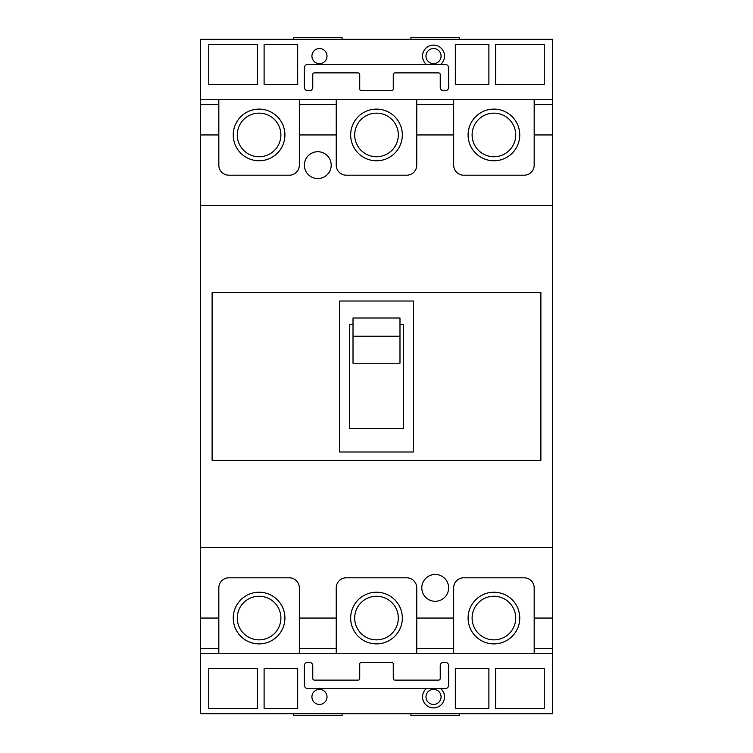<?xml version="1.0" encoding="UTF-8"?>
<svg xmlns="http://www.w3.org/2000/svg" width="753" height="753" viewBox="0 0 753 753"><rect width="100%" height="100%" fill="white"/><g stroke="black" fill="none" stroke-linecap="round" stroke-linejoin="round"><path stroke-width="1.13" d="M416.757 104.582L416.757 99.716L336.243 99.716L336.243 104.582L299.336 104.582L299.336 99.716L218.822 99.716L218.822 104.582L200.364 104.582L200.364 205.4L552.636 205.4L552.636 134.947L534.178 134.947L534.178 99.716L453.664 99.716L453.664 104.582L416.757 104.582L416.757 134.947L453.664 134.947L453.664 104.582M280.888 134.947A21.809 21.809 0 0 0 259.079 113.138A21.809 21.809 0 0 0 237.27 134.947A21.809 21.809 0 0 0 259.079 156.746A21.809 21.809 0 0 0 280.888 134.947M284.907 134.947A25.837 25.837 0 0 0 259.079 109.11A25.837 25.837 0 0 0 233.242 134.947A25.837 25.837 0 0 0 259.079 160.775A25.837 25.837 0 0 0 284.907 134.947M398.309 134.947A21.809 21.809 0 0 0 376.5 113.138A21.809 21.809 0 0 0 354.691 134.947A21.809 21.809 0 0 0 376.5 156.746A21.809 21.809 0 0 0 398.309 134.947M402.337 134.947A25.837 25.837 0 0 0 376.5 109.11A25.837 25.837 0 0 0 350.663 134.947A25.837 25.837 0 0 0 376.5 160.775A25.837 25.837 0 0 0 402.337 134.947M515.73 134.947A21.809 21.809 0 0 0 493.921 113.138A21.809 21.809 0 0 0 472.112 134.947A21.809 21.809 0 0 0 493.921 156.746A21.809 21.809 0 0 0 515.73 134.947M519.758 134.947A25.837 25.837 0 0 0 493.921 109.11A25.837 25.837 0 0 0 468.093 134.947A25.837 25.837 0 0 0 493.921 160.775A25.837 25.837 0 0 0 519.758 134.947M200.364 205.4L200.364 547.6L552.636 547.6L552.636 653.284L200.364 653.284L200.364 648.418L218.822 648.418L218.822 653.284M237.27 618.053A21.809 21.809 0 0 1 259.079 596.254A21.809 21.809 0 0 1 280.888 618.053A21.809 21.809 0 0 1 259.079 639.862A21.809 21.809 0 0 1 237.27 618.053M233.242 618.053A25.837 25.837 0 0 1 259.079 592.225A25.837 25.837 0 0 1 284.907 618.053A25.837 25.837 0 0 1 259.079 643.89A25.837 25.837 0 0 1 233.242 618.053M354.691 618.053A21.809 21.809 0 0 1 376.5 596.254A21.809 21.809 0 0 1 398.309 618.053A21.809 21.809 0 0 1 376.5 639.862A21.809 21.809 0 0 1 354.691 618.053M350.663 618.053A25.837 25.837 0 0 1 376.5 592.225A25.837 25.837 0 0 1 402.337 618.053A25.837 25.837 0 0 1 376.5 643.89A25.837 25.837 0 0 1 350.663 618.053M472.112 618.053A21.809 21.809 0 0 1 493.921 596.254A21.809 21.809 0 0 1 515.73 618.053A21.809 21.809 0 0 1 493.921 639.862A21.809 21.809 0 0 1 472.112 618.053M468.093 618.053A25.837 25.837 0 0 1 493.921 592.225A25.837 25.837 0 0 1 519.758 618.053A25.837 25.837 0 0 1 493.921 643.89A25.837 25.837 0 0 1 468.093 618.053M304.372 165.142A13.422 13.422 0 0 0 317.785 178.555A13.422 13.422 0 0 0 331.207 165.142A13.422 13.422 0 0 0 317.785 151.72A13.422 13.422 0 0 0 304.372 165.142M421.793 587.858A13.422 13.422 0 0 0 435.215 601.28A13.422 13.422 0 0 0 448.628 587.858A13.422 13.422 0 0 0 435.215 574.445A13.422 13.422 0 0 0 421.793 587.858M534.178 653.284L534.178 587.858A10.062 10.062 0 0 0 524.116 577.796L463.726 577.796A10.062 10.062 0 0 0 453.664 587.858L453.664 653.284M416.757 653.284L416.757 587.858A10.062 10.062 0 0 0 406.695 577.796L346.305 577.796A10.062 10.062 0 0 0 336.243 587.858L336.243 653.284M299.336 653.284L299.336 587.858A10.062 10.062 0 0 0 289.274 577.796L228.884 577.796A10.062 10.062 0 0 0 218.822 587.858L218.822 648.418M534.178 99.716L552.636 99.716L552.636 134.947M200.364 104.582L200.364 99.716L218.822 99.716M299.336 99.716L336.243 99.716M416.757 99.716L453.664 99.716M453.664 134.947L453.664 165.142A10.062 10.062 0 0 0 463.726 175.204L524.116 175.204A10.062 10.062 0 0 0 534.178 165.142L534.178 134.947M299.336 104.582L299.336 134.947L336.243 134.947L336.243 165.142A10.062 10.062 0 0 0 346.305 175.204L406.695 175.204A10.062 10.062 0 0 0 416.757 165.142L416.757 134.947M336.243 134.947L336.243 104.582M200.364 134.947L218.822 134.947L218.822 165.142A10.062 10.062 0 0 0 228.884 175.204L289.274 175.204A10.062 10.062 0 0 0 299.336 165.142L299.336 134.947M218.822 134.947L218.822 104.582M552.636 547.6L552.636 205.4M212.111 292.625L212.111 460.375L540.889 460.375L540.889 292.625L212.111 292.625M200.364 547.6L200.364 648.418M339.594 301.012L339.594 451.988L413.406 451.988L413.406 301.012L339.594 301.012M353.016 324.496L349.665 324.496L349.665 428.504L403.335 428.504L403.335 324.496L399.984 324.496M200.364 618.053L218.822 618.053M299.336 618.053L336.243 618.053M416.757 618.053L453.664 618.053M552.636 618.053L534.178 618.053M399.984 336.243L399.984 363.219L353.016 363.219L353.016 318.001L399.984 318.001L399.984 336.243L353.016 336.243M327.018 56.099A7.549 7.549 0 0 1 319.47 63.647A7.549 7.549 0 0 1 311.921 56.099A7.549 7.549 0 0 1 319.47 48.55A7.549 7.549 0 0 1 327.018 56.099M441.079 56.099A7.549 7.549 0 0 1 433.53 63.647A7.549 7.549 0 0 1 425.982 56.099A7.549 7.549 0 0 1 433.53 48.55A7.549 7.549 0 0 1 441.079 56.099M426.433 64.485A10.984 10.984 0 0 1 433.53 45.114A10.984 10.984 0 0 1 440.627 64.485L445.277 64.485A3.351 3.351 0 0 1 448.628 67.845L448.628 87.301A3.351 3.351 0 0 1 445.277 90.661L443.602 90.661A3.351 3.351 0 0 1 440.241 87.301L440.241 74.556A1.675 1.675 0 0 0 438.566 72.881L394.949 72.881A1.675 1.675 0 0 0 393.273 74.556L393.273 88.976A1.675 1.675 0 0 1 391.598 90.661L361.402 90.661A1.675 1.675 0 0 1 359.727 88.976L359.727 74.556A1.675 1.675 0 0 0 358.051 72.881L314.434 72.881A1.675 1.675 0 0 0 312.759 74.556L312.759 87.301A3.351 3.351 0 0 1 309.398 90.661L307.723 90.661A3.351 3.351 0 0 1 304.372 87.301L304.372 67.845A3.351 3.351 0 0 1 307.723 64.485L440.627 64.485M425.982 696.902A7.549 7.549 0 0 0 433.53 704.45A7.549 7.549 0 0 0 441.079 696.902A7.549 7.549 0 0 0 433.53 689.353A7.549 7.549 0 0 0 425.982 696.902M422.546 696.902A10.984 10.984 0 0 0 433.53 707.886A10.984 10.984 0 0 0 440.627 688.515L445.277 688.515A3.351 3.351 0 0 0 448.628 685.155L448.628 665.699A3.351 3.351 0 0 0 445.277 662.339L443.602 662.339A3.351 3.351 0 0 0 440.241 665.699L440.241 678.444A1.675 1.675 0 0 1 438.566 680.119L394.949 680.119A1.675 1.675 0 0 1 393.273 678.444L393.273 664.024A1.675 1.675 0 0 0 391.598 662.339L361.402 662.339A1.675 1.675 0 0 0 359.727 664.024L359.727 678.444A1.675 1.675 0 0 1 358.051 680.119L314.434 680.119A1.675 1.675 0 0 1 312.759 678.444L312.759 665.699A3.351 3.351 0 0 0 309.398 662.339L307.723 662.339A3.351 3.351 0 0 0 304.372 665.699L304.372 685.155A3.351 3.351 0 0 0 307.723 688.515L426.433 688.515A10.984 10.984 0 0 0 422.546 696.902M311.921 696.902A7.549 7.549 0 0 0 319.47 704.45A7.549 7.549 0 0 0 327.018 696.902A7.549 7.549 0 0 0 319.47 689.353A7.549 7.549 0 0 0 311.921 696.902M264.105 84.618L264.105 44.361L297.661 44.361L297.661 84.618L264.105 84.618M552.636 99.716L552.636 39.325L200.364 39.325L200.364 99.716M544.25 44.361L495.596 44.361L495.596 84.618L544.25 84.618L544.25 44.361M488.895 44.361L455.339 44.361L455.339 84.618L488.895 84.618L488.895 44.361M208.75 84.618L208.75 44.361L257.404 44.361L257.404 84.618L208.75 84.618M544.25 668.382L544.25 708.639L495.596 708.639L495.596 668.382L544.25 668.382M264.105 708.639L297.661 708.639L297.661 668.382L264.105 668.382L264.105 708.639M208.75 708.639L257.404 708.639L257.404 668.382L208.75 668.382L208.75 708.639M488.895 668.382L488.895 708.639L455.339 708.639L455.339 668.382L488.895 668.382M200.364 653.284L200.364 713.675L552.636 713.675L552.636 653.284M342.116 713.675L342.116 715.35L293.463 715.35L293.463 713.675M459.537 713.675L459.537 715.35L410.884 715.35L410.884 713.675M459.537 39.325L459.537 37.65L410.884 37.65L410.884 39.325M342.116 39.325L342.116 37.65L293.463 37.65L293.463 39.325M440.627 688.515L426.433 688.515M534.178 648.418L552.636 648.418M416.757 648.418L453.664 648.418M299.336 648.418L336.243 648.418M552.636 104.582L534.178 104.582"/></g></svg>
